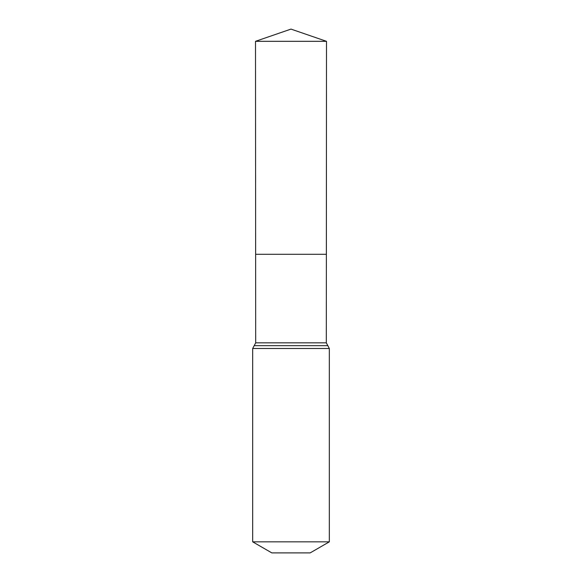 <?xml version="1.0" encoding="UTF-8"?>
<svg xmlns="http://www.w3.org/2000/svg" width="582" height="582" viewBox="0 0 582 582"><rect width="100%" height="100%" fill="white"/><g stroke="black" fill="none" stroke-linecap="round" stroke-linejoin="round"><path stroke-width="0.87" d="M252.675 541.835L329.325 541.835L310.162 552.9L271.838 552.9L252.675 541.835L252.675 348.487L255.687 342.834L326.313 342.834L326.495 41.322L255.505 41.322L291 29.1L326.495 41.322M255.687 342.834L255.636 254.29L326.364 254.29L255.636 254.29L255.505 41.322M329.325 541.835L329.325 348.487L326.313 342.834M291 254.29L326.364 254.29L326.495 41.322L291 29.1M252.675 348.487L329.325 348.487M254.181 345.664L327.819 345.664"/></g></svg>
